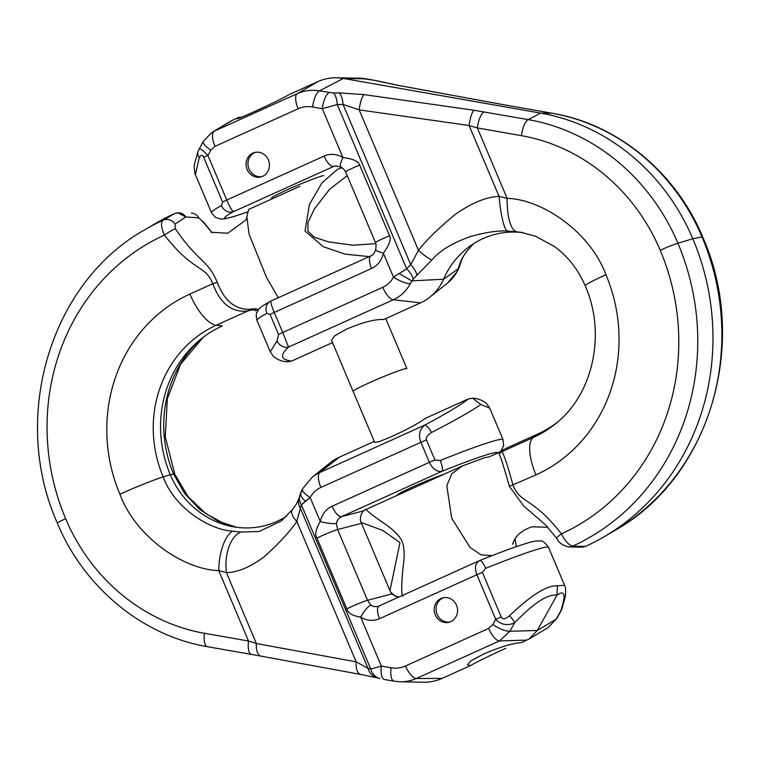 <?xml version="1.0" encoding="UTF-8"?>
<svg xmlns="http://www.w3.org/2000/svg" width="760" height="760" viewBox="0 0 760 760"><rect width="100%" height="100%" fill="white"/><g stroke="black" fill="none" stroke-linecap="round" stroke-linejoin="round"><path stroke-width="1.14" d="M492.062 555.645L480.994 554.838L469.965 547.323L451.744 518.272L446.785 485.706L451.887 473.698L462.317 465.965L484.329 457.776L489.345 456.836L499.386 452.124L499.149 453.853C500.773 457.159 504.193 467.998 509.399 486.362L523.668 505.979L545.433 524.818L556.69 538.327C558.609 542.592 562.571 545.452 568.584 546.906L582.112 547.181L585.428 546.411A236.702 218.519 75.3 0 0 604.628 536.456A236.702 218.519 75.3 0 0 692.816 238.754L701.993 236.901A233.291 215.374 75.3 0 1 615.077 530.309L604.628 536.456M515.024 538.783L516.306 546.668M365.978 78.822A15.105 5.348 100 0 0 365.683 78.793A43.795 40.432 75.3 0 0 359.793 78.223L375.659 80.522L399.247 85.557L499.016 103.873A15.105 7.002 100.4 0 0 498.608 103.826L552.311 113.297A205.561 189.772 75.3 0 1 701.993 236.901A15.105 0.902 157.1 0 1 702.649 236.892C749.787 342.418 709.954 477.356 615.077 530.309M499.016 103.873L508.516 105.573A15.105 5.348 100 0 0 508.212 105.545M503.538 449.635L503.728 449.559C499.861 451.697 499.215 452.418 501.79 451.725C503.69 453.606 507.433 464.778 513.038 485.222C520.837 504.44 532.237 496.432 561.412 533.843C565.345 541.367 569.107 545.461 572.688 546.145L585.428 546.411M375.659 80.522A15.105 5.348 100 0 0 375.354 80.493L365.683 78.793L343.283 78.432L540.654 113.107A208.962 192.916 75.3 0 1 692.816 238.754L677.892 243.209A233.291 215.374 75.3 0 1 572.688 546.145A10.07 9.376 93.2 0 1 568.584 546.906M605.938 274.74A37.753 2.242 157.1 0 0 585.2 285.76C578.122 269.373 567.796 256.243 554.23 246.383L535.553 236.255L520.686 232.227L507.357 231.078A36.147 5.719 85.1 0 1 499.054 196.403L507.11 198.35C541.908 199.253 590.073 231.657 605.938 274.74A153.919 142.101 -104.7 0 1 535.952 474.876L509.399 486.362M507.357 231.078C498.332 230.403 486.02 232.227 470.421 236.541C452.39 242.972 439.594 250.743 432.012 259.873A15.105 2.878 41.5 0 1 418.494 250.306C426.341 240.075 438.843 227.924 455.99 213.855C472.207 202.701 486.561 196.887 499.054 196.403L469.101 125.505L477.356 127.927L521.455 135.669A190.541 175.911 75.3 0 1 660.202 250.24A218.272 201.514 75.3 0 1 561.412 533.843A10.07 1.292 147.2 0 0 556.69 538.327M535.952 474.876A37.753 14.335 -114.3 0 1 533.311 437.494L501.79 451.725A10.07 9.452 77.2 0 0 499.149 453.853M505.257 448.704L537.681 434.065L533.311 437.494A116.631 107.673 -104.7 0 0 554.961 424.203C592.382 395.722 606.841 334.599 585.2 285.76M556.909 422.608A114.399 105.621 75.3 0 1 537.681 434.065M385.748 318.573L406.894 368.638A29.194 1.738 -22.9 0 0 369.151 382.84A29.194 1.738 -22.9 0 0 353.106 391.362L374.661 442.387L379.126 441.674L391.818 436.506L379.126 441.674L374.661 442.387L331.55 340.328L334.466 335.948L346.474 329.175C362.349 322.382 374.765 319.152 383.743 319.476L420.622 302.822A50.34 46.474 -104.7 0 0 429.97 297.084A50.34 46.474 -104.7 0 0 443.526 279.233A86.668 80.009 75.3 0 1 466.868 248.491A86.668 80.009 75.3 0 1 523.222 232.684M432.012 259.873L413.212 279.043L410.286 283.698A40.346 37.249 75.3 0 1 393.3 299.772L420.622 302.822M473.328 243.846L467.333 250.619C463.239 255.997 460.702 260.537 459.724 264.242L457.168 271.424A40.346 37.249 75.3 0 1 447.678 282.901L429.97 297.084M473.385 243.808L467.685 250.249A15.105 6.716 -142.3 0 1 467.333 250.619M399.247 85.557A15.105 7.002 100.4 0 0 398.838 85.51L498.608 103.826M382.831 82.156A15.105 13.424 104.7 0 0 381.32 81.861L398.838 85.51M199.196 149.15C199.785 147.991 202.692 150.081 207.927 155.42L210.843 150.176L214.985 146.328L298.148 108.775A28.775 26.562 75.3 0 1 312.626 106.979L322.306 108.68L337.288 104.557L343.055 104.471A15.105 5.178 -90.8 0 0 339.159 92.901L364.097 94.611A15.105 3.667 -81.9 0 0 359.166 109.858L418.494 250.306L410.713 264.632L343.055 104.471L359.166 109.858L469.101 125.505A15.105 3.667 -81.9 0 1 474.031 110.257L528.209 119.605A205.561 189.772 75.3 0 1 677.892 243.209A15.105 0.902 -22.9 0 0 660.202 250.24M516.562 231.657A37.117 11.561 92.8 0 1 507.11 198.35L477.356 127.927A15.105 5.348 -80 0 1 484.11 111.862M298.148 108.775A15.105 5.738 -114.3 0 1 297.341 93.651A43.795 40.432 75.3 0 1 319.38 90.915L333.393 92.986A15.105 5.178 -90.8 0 1 337.288 104.557L406.666 268.784L410.713 264.632A15.105 5.729 45.4 0 1 416.983 275.433M371.555 268.498A12.587 4.779 -114.3 0 1 371.051 255.806L271.159 300.941C270.38 301.805 271.405 305.634 274.255 312.436L371.555 268.498A22.648 20.91 -104.7 0 0 383.334 253.156L393.481 277.172L406.666 268.784A15.105 5.681 43.1 0 1 413.212 279.043M389.566 235.837A12.587 0.75 157.1 0 0 375.478 242.582C376.152 243.523 376.209 245.831 375.668 249.498A12.587 2.242 -168.8 0 0 383.334 253.156C389.281 245.128 391.352 239.352 389.566 235.837L359.689 165.091C358.34 161.243 352.763 158.736 342.969 157.586A22.648 20.91 -104.7 0 0 324.073 156.094L226.774 200.032C229.691 206.881 231.923 210.757 233.453 211.679A80.066 4.759 157.1 0 0 247.361 212.011M398.952 273.41L411.796 280.858L443.526 279.233L458.479 268.641A15.105 7.476 -159 0 0 459.116 267.558L457.52 271.026A15.105 4.114 -151.8 0 1 457.168 271.424M467.685 250.249L465.272 253.508C464.255 255.255 463.695 255.198 461.026 261.563L460.227 264.262A15.105 12.398 -164.7 0 1 458.992 267.055M461.026 261.563A15.105 12.625 -162.1 0 1 459.724 264.242M312.626 106.979A15.105 5.348 -80 0 1 319.38 90.915L343.283 78.432A50.34 46.474 -104.7 0 0 336.509 77.767A50.34 46.474 -104.7 0 0 317.946 81.576L289.655 94.344C282.235 98.524 270.417 104.31 254.201 111.701C239.001 118.493 233.852 120.374 238.725 117.344L230.84 121.058L211.964 132.364L233.044 119.909M262.647 176.273A12.587 11.618 75.3 0 1 260.946 176.871A12.587 11.618 75.3 0 1 246.791 168.577A12.587 11.618 75.3 0 1 252.871 153.121A12.587 11.618 75.3 0 1 254.572 152.513A12.587 11.618 75.3 0 1 268.717 160.816A12.587 11.618 75.3 0 1 262.647 176.273M278.54 334.495L276.973 340.983L270.265 351.851L256.975 320.406A90.136 5.358 -22.9 0 1 266.902 313.329L270.076 314.45L278.54 334.495A10.07 0.598 157.1 0 1 282.72 332.481L288.553 347.073A10.07 8.787 -131.2 0 1 276.973 340.983M410.286 283.698A15.105 4.114 28.2 0 1 393.481 277.172A25.431 23.484 75.3 0 1 382.774 287.299A15.105 5.738 65.7 0 0 393.3 299.772L288.553 347.073C279.632 355.158 280.649 359.822 291.631 361.066L332.51 342.608M361.171 522.5L361.152 522.471C359.337 520.201 360.696 510.729 366.291 509.323L462.317 465.965M397.005 495.282A29.194 1.738 -22.9 0 1 413.05 486.77A29.194 1.738 -22.9 0 1 444.173 474.164A29.194 1.738 -22.9 0 0 413.05 486.77A29.194 1.738 -22.9 0 0 397.005 495.282L397.005 495.282M299.867 186.295L248.691 209.409L246.867 216.695L249.005 234.004L266.466 277.315L278.255 297.711L266.466 277.315L249.005 234.004L246.867 216.695L248.691 209.409L278.74 195.833M323.722 175.522A29.194 1.738 157.1 0 0 287.546 189.658A29.194 1.738 157.1 0 0 271.5 198.179L271.833 198.958M391.818 436.506C407.493 429.267 418.722 423.197 425.486 418.294L468.369 398.933L425.486 418.294C418.722 423.197 407.493 429.267 391.818 436.506M426.445 439.916C425.657 437.589 427.367 435.109 431.575 432.487C455.107 420.337 471.523 410.998 480.833 404.472L489.734 408.148L503.025 439.594A90.136 5.358 157.1 0 0 440.192 460.531L434.91 459.952L426.445 439.916C425.657 437.589 427.367 435.109 431.575 432.487C455.107 420.337 471.523 410.998 480.833 404.472L472.701 398.221L468.369 398.933C460.446 405.127 445.844 413.887 424.565 425.201A10.07 3.068 62.1 0 1 431.575 432.487A10.07 3.068 62.1 0 0 424.565 425.201C445.844 413.887 460.446 405.127 468.369 398.933L472.701 398.221C477.631 398.363 482.182 400.073 486.343 403.351L489.734 408.148L503.025 439.594A90.136 5.358 157.1 0 0 440.192 460.531L434.91 459.952L426.445 439.916A10.07 0.598 -22.9 0 0 420.926 442.282C418.228 435.433 419.444 429.742 424.565 425.201C419.444 429.742 418.228 435.433 420.926 442.282A10.07 0.598 -22.9 0 1 426.445 439.916M482.391 572.356L485.716 568.309A90.136 5.358 -22.9 0 1 548.549 547.371L564.575 585.314L557.422 585.789C546.906 585.247 530.917 595.251 509.475 615.799C505.162 619.305 502.407 619.704 501.239 616.977L482.391 572.356L485.716 568.309A90.136 5.358 -22.9 0 1 548.549 547.371L564.575 585.314L557.422 585.789L557.014 595.108C547.561 593.978 533.396 603.26 514.51 622.972C507.053 625.936 500.792 624.72 495.719 619.343L476.872 574.721C474.363 567.767 475.256 563.075 479.55 560.623C475.256 563.075 474.363 567.767 476.872 574.721A10.07 0.598 -22.9 0 1 482.391 572.356L501.239 616.977C502.407 619.704 505.162 619.305 509.475 615.799A10.07 3.04 -137.4 0 1 514.51 622.972C507.053 625.936 500.792 624.72 495.719 619.343L492.803 624.577L488.661 628.425L405.498 665.978A28.775 26.562 75.3 0 1 391.02 667.774L381.339 666.073L370.737 669.056L301.368 504.82L310.166 497.591A25.431 23.484 75.3 0 1 320.872 487.454A15.105 5.738 -114.3 0 1 319.817 472.501L424.565 425.201L319.817 472.501L339.378 457.178A50.34 46.474 -104.7 0 0 330.03 462.916A50.34 46.474 -104.7 0 1 339.378 457.178L374.252 441.427L339.378 457.178L319.817 472.501A40.346 37.249 75.3 0 0 312.322 477.099A40.346 37.249 75.3 0 1 319.817 472.501A15.105 5.738 -114.3 0 0 320.872 487.454L420.926 442.282L429.39 462.317L332.091 506.255A22.648 20.91 -104.7 0 0 320.312 521.597C315.685 529.283 314.573 534.803 316.967 538.156L346.854 608.903C347.586 612.921 352.194 615.676 360.687 617.167A22.648 20.91 -104.7 0 0 379.572 618.659L476.872 574.721A10.07 0.598 -22.9 0 1 482.391 572.356M440.999 598.49A12.587 11.618 75.3 0 1 442.7 597.883A12.587 11.618 75.3 0 1 456.855 606.186A12.587 11.618 75.3 0 1 450.775 621.642A12.587 11.618 75.3 0 1 449.074 622.24A12.587 11.618 75.3 0 1 434.929 613.947A12.587 11.618 75.3 0 1 440.999 598.49A12.587 11.618 75.3 0 1 442.7 597.883A12.587 11.618 75.3 0 1 456.855 606.186A12.587 11.618 75.3 0 1 450.775 621.642A12.587 11.618 75.3 0 1 449.074 622.24A12.587 11.618 75.3 0 1 434.929 613.947A12.587 11.618 75.3 0 1 440.999 598.49M441.845 471.361C436.8 472.026 432.649 469.015 429.39 462.317A10.07 0.598 -22.9 0 1 434.91 459.952A10.07 0.598 -22.9 0 0 429.39 462.317L420.926 442.282L320.872 487.454A25.431 23.484 75.3 0 0 310.166 497.591A15.105 4.114 -151.8 0 1 302.48 488.975L298.974 498.436C295.498 506.198 296.238 504.222 292.315 509.751L281.248 521.028L259.094 531.487L240.635 532.067L259.094 531.487L281.248 521.028L292.315 509.751A15.105 6.716 -142.3 0 0 296.818 521.398L300.371 508.183A15.105 12.625 -162.1 0 1 298.974 498.436C295.498 506.198 296.238 504.222 292.315 509.751A15.105 6.716 -142.3 0 0 296.818 521.398L301.368 504.82A15.105 12.398 -164.7 0 1 299.772 495.738L298.974 498.436A15.105 12.625 -162.1 0 0 300.371 508.183L301.368 504.82A15.105 12.398 -164.7 0 1 299.772 495.738L300.884 492.442A15.105 7.476 -159 0 0 305.51 501.125L310.166 497.591A15.105 4.114 -151.8 0 1 302.48 488.975L300.884 492.442A15.105 7.476 -159 0 0 305.51 501.125L301.368 504.82L370.737 669.056A15.105 13.424 104.7 0 0 379.886 678.556L379.886 678.556A15.105 13.424 104.7 0 1 370.737 669.056L368.02 668.344A15.105 13.424 104.7 0 0 377.169 677.844L379.886 678.556L377.169 677.844A15.105 13.424 104.7 0 1 368.02 668.344L356.145 661.846A15.105 7.002 100.4 0 0 360.753 674.443L377.169 677.844L360.753 674.443A15.105 7.002 100.4 0 1 356.145 661.846L256.376 643.53A15.105 7.002 100.4 0 0 260.984 656.127L360.753 674.443L260.984 656.127A15.105 7.002 100.4 0 1 256.376 643.53L248.482 641.022A15.105 5.348 100 0 0 251.484 654.426L260.984 656.127L251.484 654.426A15.105 5.348 100 0 1 248.482 641.022L204.392 633.27A190.541 175.911 75.3 0 1 65.645 518.7A218.272 201.514 75.3 0 1 164.435 235.096A10.07 1.292 -32.8 0 1 175.361 228.769L175.037 224.133L185.858 216.961L198.882 217.892L202.815 221.578L212.097 232.731L202.815 221.578A10.07 1.292 147.2 0 1 203.309 221.673A10.07 1.292 147.2 0 0 202.815 221.578L198.882 217.892A10.07 9.376 93.2 0 0 191.416 213.094A10.07 9.376 93.2 0 1 198.882 217.892L185.858 216.961L177.887 212.819L174.572 213.589A236.702 218.519 75.3 0 0 155.373 223.544A236.702 218.519 75.3 0 1 174.572 213.589L178.296 212.809A10.07 9.082 88.6 0 1 185.858 216.961L178.296 212.809A10.07 9.082 88.6 0 1 185.858 216.961L175.037 224.133A10.07 9.082 60.3 0 0 163.21 220.162L174.249 213.778A10.07 9.405 59.2 0 1 185.858 216.961A10.07 9.405 59.2 0 0 174.249 213.778L163.21 220.162A10.07 9.082 60.3 0 1 175.037 224.133L175.361 228.769C198.455 262.703 207.927 259.587 217.265 282.359C207.927 259.587 198.455 262.703 175.361 228.769A10.07 1.292 -32.8 0 0 164.435 235.096C161.016 227.449 160.607 222.471 163.21 220.162C160.607 222.471 161.016 227.449 164.435 235.096C193.61 272.517 205.01 264.499 212.809 283.717L217.265 282.359C224.143 300.295 234.631 309.282 248.729 309.329C234.631 309.282 224.143 300.295 217.265 282.359L212.809 283.717C205.01 264.499 193.61 272.517 164.435 235.096A218.272 201.514 75.3 0 0 65.645 518.7A15.105 0.902 157.1 0 0 57.351 523.108C83.894 587.318 142.548 635.844 207.394 646.674L251.484 654.426L207.394 646.674A15.105 5.348 100 0 1 204.392 633.27A190.541 175.911 75.3 0 1 65.645 518.7A15.105 0.902 157.1 0 0 57.351 523.108C83.894 587.318 142.548 635.844 207.394 646.674A15.105 5.348 100 0 1 204.392 633.27L248.482 641.022L256.376 643.53L226.432 572.631C237.671 572.48 250.373 567.093 264.527 556.491C279.404 543.01 290.168 531.316 296.818 521.398L356.145 661.846L256.376 643.53L226.432 572.631A36.147 20.928 -92.8 0 1 240.635 532.067L232.607 531.183L240.635 532.067A36.147 20.928 -92.8 0 0 226.432 572.631C237.671 572.48 250.373 567.093 264.527 556.491C279.404 543.01 290.168 531.316 296.818 521.398L356.145 661.846L368.02 668.344L300.371 508.183L368.02 668.344L370.737 669.056L381.339 666.073L360.687 617.167A12.587 3.448 -57.9 0 1 370.965 605.197A10.07 9.291 -104.7 0 0 378.005 606.347A10.07 9.291 -104.7 0 1 370.965 605.197L367.507 600.295L370.965 605.197A12.587 3.448 -57.9 0 0 360.687 617.167A22.648 20.91 -104.7 0 0 379.572 618.659A12.587 4.779 -114.3 0 1 379.078 605.967L378.005 606.347L379.078 605.967A12.587 4.779 -114.3 0 0 379.572 618.659L476.872 574.721L495.719 619.343A10.07 0.598 -22.9 0 1 501.239 616.977A10.07 0.598 -22.9 0 0 495.719 619.343L492.803 624.577A15.105 4.18 29.1 0 0 509.875 631.294L499.519 640.927L416.366 678.471A43.795 40.432 75.3 0 1 400.206 681.777L423.491 682.233A50.34 46.474 -104.7 0 0 442.054 678.423L470.345 665.656L467.514 664.8L470.81 660.896L483.351 654.179C499.69 647.083 512.335 643.245 521.274 642.656L529.159 638.942L537.301 630.467L557.014 595.108L537.301 630.467L529.159 638.942L521.274 642.656C512.335 643.245 499.69 647.083 483.351 654.179L470.81 660.896L467.514 664.8L470.345 665.656C477.764 661.475 489.582 655.69 505.799 648.299C489.582 655.69 477.764 661.475 470.345 665.656L442.054 678.423A50.34 46.474 -104.7 0 1 423.491 682.233L400.206 681.777A43.795 40.432 75.3 0 0 416.366 678.471L442.054 678.423L416.366 678.471A15.105 5.738 65.7 0 1 405.498 665.978A15.105 5.738 65.7 0 0 416.366 678.471L499.519 640.927L526.956 640.091L499.519 640.927L509.875 631.294L537.301 630.467L556.168 619.172L548.036 627.636L529.159 638.942L548.036 627.636L556.168 619.172L537.301 630.467L509.875 631.294L514.51 622.972A10.07 3.04 -137.4 0 0 509.475 615.799C530.917 595.251 546.906 585.247 557.422 585.789L557.014 595.108C547.561 593.978 533.396 603.26 514.51 622.972L509.875 631.294A15.105 4.18 29.1 0 1 492.803 624.577L488.661 628.425A15.105 5.738 65.7 0 0 499.519 640.927A15.105 5.738 65.7 0 1 488.661 628.425L405.498 665.978A28.775 26.562 75.3 0 1 391.02 667.774A15.105 5.348 100 0 0 394.022 681.178L400.206 681.777L394.022 681.178A15.105 5.348 100 0 1 391.02 667.774L381.339 666.073A15.105 5.348 100 0 0 384.341 679.478L394.022 681.178L384.341 679.478A15.105 5.348 100 0 1 381.339 666.073L360.687 617.167C352.194 615.676 347.586 612.921 346.854 608.903A12.587 0.75 -22.9 0 1 357.523 604.01A12.587 0.75 -22.9 0 1 367.507 600.295L392.084 593.855L367.507 600.295L337.62 529.549L367.507 600.295A12.587 0.75 -22.9 0 0 357.523 604.01A12.587 0.75 -22.9 0 0 346.854 608.903L316.967 538.156A12.587 0.75 -22.9 0 1 327.645 533.264A12.587 0.75 -22.9 0 1 337.62 529.549L336.423 523.422L337.62 529.549L361.503 523.298L337.62 529.549A12.587 0.75 -22.9 0 0 327.645 533.264A12.587 0.75 -22.9 0 0 316.967 538.156C314.573 534.803 315.685 529.283 320.312 521.597L310.166 497.591L320.312 521.597A12.587 2.242 11.2 0 0 336.423 523.422A10.07 9.291 -104.7 0 1 341.658 516.6L364.012 510.748L341.658 516.6A10.07 9.291 -104.7 0 0 336.423 523.422A12.587 2.242 11.2 0 1 320.312 521.597A22.648 20.91 -104.7 0 1 332.091 506.255A12.587 4.779 65.7 0 0 341.658 516.6L441.845 471.361C436.8 472.026 432.649 469.015 429.39 462.317L332.091 506.255A12.587 4.779 65.7 0 0 341.658 516.6L441.845 471.361A10.07 2.688 -112 0 0 440.192 460.531A10.07 2.688 -112 0 1 441.845 471.361A80.066 4.759 157.1 0 1 497.439 453.416A80.066 4.759 157.1 0 0 441.845 471.361M560.804 610.85C566.114 594.776 564.841 589.532 557.014 595.108C564.841 589.532 566.114 594.776 560.804 610.85A10.07 7.875 19.6 0 0 561.868 608.969L565.317 596.581C565.906 590.32 565.658 586.568 564.575 585.314C565.658 586.568 565.906 590.32 565.317 596.581L561.868 608.969A10.07 7.875 19.6 0 1 560.804 610.85L556.168 619.172A15.105 4.18 -150.9 0 0 556.728 618.64A15.105 4.18 -150.9 0 1 556.168 619.172L560.804 610.85M259.445 308.608L257.478 309.662C257.621 308.75 254.704 308.645 248.729 309.329A10.07 4.199 -104 0 1 247.741 311.02C231.905 312.787 220.257 303.687 212.809 283.717L189.895 294.063A153.919 142.101 -104.7 0 0 119.899 494.2C135.774 537.292 183.939 569.696 218.737 570.589L226.432 572.631L218.737 570.589A37.117 15.723 -86.4 0 1 232.607 531.183C208.525 529.568 174.258 507.5 163.181 476.909C174.258 507.5 208.525 529.568 232.607 531.183A37.117 15.723 -86.4 0 0 218.737 570.589L248.482 641.022L218.737 570.589C183.939 569.696 135.774 537.292 119.899 494.2A37.753 2.242 -22.9 0 1 163.181 476.909L170.297 474.686A114.399 105.621 75.3 0 1 201.086 338.96A114.399 105.621 75.3 0 1 222.319 325.935L216.22 325.251A116.631 107.673 -104.7 0 0 163.181 476.909L170.297 474.686A114.399 105.621 75.3 0 1 201.086 338.96A114.399 105.621 75.3 0 1 222.319 325.935L216.22 325.251A116.631 107.673 -104.7 0 0 163.181 476.909A37.753 2.242 -22.9 0 0 119.899 494.2A153.919 142.101 -104.7 0 1 189.895 294.063A37.753 14.335 65.7 0 0 216.22 325.251L247.741 311.02C231.905 312.787 220.257 303.687 212.809 283.717L189.895 294.063A37.753 14.335 65.7 0 0 216.22 325.251L247.741 311.02A10.07 4.199 -104 0 0 248.729 309.329C254.704 308.645 257.621 308.75 257.478 309.662L255.103 310.745C256.167 309.349 253.716 309.434 247.741 311.02C253.716 309.434 256.167 309.349 255.103 310.745A10.07 9.623 28 0 0 257.478 309.662L255.103 310.745A10.07 9.623 28 0 0 257.478 309.662L259.445 308.608M173.66 474.164L184.661 493.506L199.709 509.485L217.863 521.075L236.74 527.307L217.863 521.075L199.709 509.485L184.661 493.506L173.66 474.164A116.631 107.673 -104.7 0 1 203.072 337.411A116.631 107.673 -104.7 0 0 173.66 474.164A37.753 2.242 157.1 0 1 174.8 474.24A37.753 2.242 157.1 0 0 173.66 474.164L170.297 474.686L173.66 474.164M286.615 516.192A86.668 80.009 75.3 0 1 234.232 526.936A86.668 80.009 75.3 0 1 170.297 474.686A86.668 80.009 75.3 0 0 234.232 526.936A86.668 80.009 75.3 0 0 286.615 516.192M369.274 256.614L345.125 254.153L323.332 246.734L305.035 231.03L309.481 204.345L321.926 182.932L337.554 169.28L321.926 182.932L309.481 204.345L305.035 231.03L323.332 246.734L345.125 254.153L369.274 256.614M375.82 243.637L352.953 245.233L328.424 241.88L314.127 237.082L307.885 231.087L307.952 222.385L314.516 208.762L329.517 189.382L347.216 175.674L329.517 189.382L314.516 208.762L307.952 222.385L307.885 231.087L314.127 237.082L328.424 241.88L352.953 245.233L375.82 243.637M442.871 597.996A12.587 11.618 75.3 0 1 443.65 597.683A12.587 11.618 75.3 0 0 442.871 597.996A12.587 11.618 75.3 0 0 436.639 612.95A12.587 11.618 75.3 0 0 450.005 621.956A12.587 11.618 75.3 0 1 436.639 612.95A12.587 11.618 75.3 0 1 442.871 597.996M366.529 509.323C363.489 508.183 373.692 516.249 383.581 523.07C392.863 529.283 398.905 535.125 401.717 540.616C404.244 545.822 404.795 553.992 403.38 565.136C401.755 577.686 400.757 597.702 403.161 596.03M389.956 590.663L361.152 522.471L382.423 530.281L399.988 542.535L389.956 590.663L390.678 592.068A10.07 10.051 148.3 0 1 390.678 592.068A10.07 10.051 148.3 0 1 389.975 590.7M222.594 202.046L221.379 205.552A90.136 5.358 157.1 0 0 211.451 212.629L195.424 174.686L199.281 157.624C201.03 154.784 202.511 154.717 203.746 157.424L222.594 202.046A10.07 0.598 157.1 0 1 226.774 200.032L207.927 155.42A10.07 0.598 157.1 0 0 203.746 157.424M270.265 351.851L273.657 356.649C277.818 359.926 282.368 361.637 287.299 361.779L291.631 361.066M195.424 174.686C195.12 176.215 193.486 165.214 194.693 163.324L198.132 151.031A10.07 7.875 19.6 0 0 199.281 157.624M236.835 118.703L238.725 117.344L241.727 117.106M261.867 176.586A12.587 11.618 75.3 0 1 248.51 167.58A12.587 11.618 75.3 0 1 254.742 152.627A12.587 11.618 75.3 0 1 255.512 152.314M480.833 404.472L489.734 408.148L486.343 403.351C482.182 400.073 477.631 398.363 472.701 398.221L480.833 404.472M508.516 105.573L552.606 113.326A15.105 5.348 100 0 0 552.311 113.297L540.654 113.107L528.209 119.605A15.105 5.348 -80 0 0 521.455 135.669M584.962 546.431A10.07 9.082 88.6 0 1 581.704 547.19M503.728 449.559A10.07 5.367 -119.4 0 0 503.225 449.787L499.386 452.133M375.354 80.493L381.32 81.861M364.097 94.611L474.031 110.257M333.393 92.986L339.159 92.901M336.262 165.756L333.64 166.45A10.07 9.291 -104.7 0 1 334.998 165.965L340.945 167.019A12.587 3.448 122.1 0 1 342.969 157.586L322.306 108.68A15.105 5.348 -80 0 1 329.061 92.615M380.114 81.444A15.105 13.424 104.7 0 0 378.603 81.149M214.985 146.328A15.105 5.738 -114.3 0 1 214.177 131.204L297.341 93.651L317.946 81.576M270.076 314.45A10.07 0.598 157.1 0 1 274.255 312.436L282.72 332.481L382.774 287.299M479.693 560.547A10.07 2.688 68 0 1 485.716 568.309A10.07 2.688 68 0 0 479.693 560.547C500.308 552.254 516.135 546.45 527.193 543.134C532.608 541.395 536.845 540.683 539.904 541.006C541.947 540.198 544.834 542.317 548.549 547.371C544.834 542.317 541.947 540.198 539.904 541.006C536.845 540.683 532.608 541.395 527.193 543.134C516.135 546.45 500.308 552.254 479.693 560.547L479.085 560.804L479.693 560.547M144.923 229.691A233.291 215.374 75.3 0 1 163.21 220.162A233.291 215.374 75.3 0 0 144.923 229.691C50.046 282.644 10.213 417.582 57.351 523.108C10.213 417.582 50.046 282.644 144.923 229.691L155.373 223.544L144.923 229.691M340.072 168.273L340.072 168.273A10.07 7.21 70.6 0 1 342.351 167.998A10.07 7.21 70.6 0 0 340.072 168.273L337.554 169.28L340.072 168.273M256.272 310.441L257.478 309.662L256.272 310.441M399.304 596.828A10.07 10.051 148.3 0 1 390.688 592.068L394.782 595.84L398.915 597.008M270.969 301.017A10.07 8.721 61.2 0 0 270.218 301.378L270.218 301.378A10.07 8.721 61.2 0 0 266.902 313.329M324.073 156.094A12.587 4.779 65.7 0 0 333.64 166.45L233.453 211.679A10.07 8.721 -118.8 0 1 221.379 205.552M359.689 165.091A12.587 0.75 157.1 0 0 345.601 171.836L375.478 242.582M210.843 150.176A15.105 4.18 -150.9 0 1 203.272 141.36L198.132 151.031M512.468 544.236L514.434 539.723C517.873 533.795 523.792 529.482 532.19 526.803L547.865 527.25M552.606 113.326C617.452 124.155 676.106 172.681 702.649 236.892M504.193 449.236L503.225 449.787M460.227 264.262L459.116 267.558M359.793 78.223L336.509 77.767M500.64 451.298L503.623 445.74L503.025 439.594L503.623 445.74L500.64 451.298M479.075 560.813L379.078 605.967L479.075 560.813M560.823 611.306L556.728 618.64L548.036 627.636L556.728 618.64L560.823 611.306M203.309 221.673L212.135 232.75L203.309 221.673M211.042 232.246L227.734 233.225L211.042 232.246M203.091 337.392L180.548 364.306L167.343 398.658L165.272 436.762L174.8 474.24L187.872 496.403L205.817 513.656L224.504 523.764L236.778 527.317L224.504 523.764L205.817 513.656L187.872 496.403L174.8 474.24L165.272 436.762L167.343 398.658L180.548 364.306L203.091 337.392M312.322 477.099L330.03 462.916L312.322 477.099L302.48 488.975L312.322 477.099M227.81 233.196L245.594 220.229L246.858 217.768L245.594 220.229L227.81 233.196M256.776 310.213L259.359 308.702L256.776 310.213M256.975 320.406C256.034 315.562 256.053 312.806 257.051 312.132C259.369 308.474 258.267 308.256 270.218 301.378L271.044 300.96M211.451 212.629L215.403 217.322L220.656 219.051L224.475 218.87L233.006 216.809L247.351 212.059M340.945 167.019C342.76 168.026 344.308 169.623 345.601 171.836M375.668 249.498C374.613 253.042 373.074 255.141 371.051 255.806M211.964 132.364L203.272 141.36M457.52 271.026L447.678 282.901"/></g></svg>
